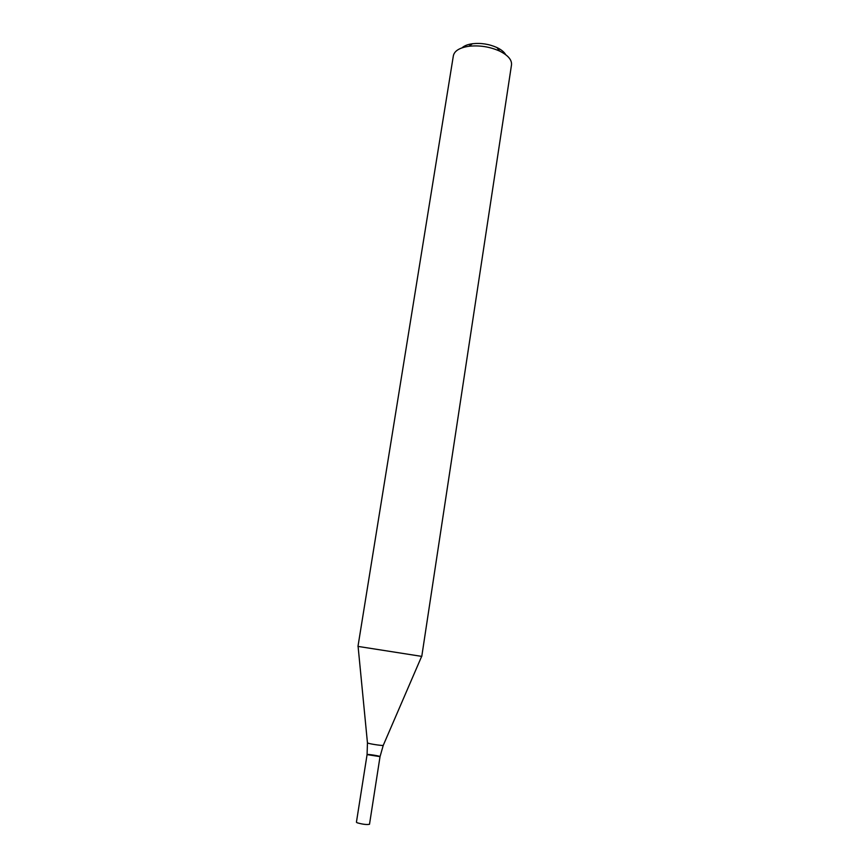 <?xml version="1.0" encoding="UTF-8"?>
<svg xmlns="http://www.w3.org/2000/svg" width="868" height="868" viewBox="0 0 868 868"><rect width="100%" height="100%" fill="white"/><g stroke="black" fill="none" stroke-linecap="round" stroke-linejoin="round"><path stroke-width="1.3" d="M511.512 64.829C511.968 59.859 508.019 55.281 499.664 51.103C489.823 46.731 479.548 45.125 468.85 46.275C459.617 47.697 454.452 50.854 453.367 55.726L357.974 646.4L421.772 656.392L511.512 64.829M505.686 54.684C504.199 52.026 501.303 49.65 496.995 47.566C489.161 44.084 480.991 42.803 472.463 43.725C467.733 44.398 464.25 45.765 462.015 47.849M380.032 756.636L369.508 824.274C366.849 824.85 362.726 824.35 357.149 822.777L356.423 822.224L367.077 754.607L380.032 756.636C380.434 756.006 366.882 753.891 367.077 754.607L380.032 756.636L383.244 745.373M358.093 646.432L367.446 742.802L368.347 743.258C371.84 744.343 384.166 746.013 383.287 745.286L421.653 656.382M472.463 43.725L468.85 46.275M496.995 47.566L499.664 51.103M367.077 754.607L367.457 742.899"/></g></svg>

